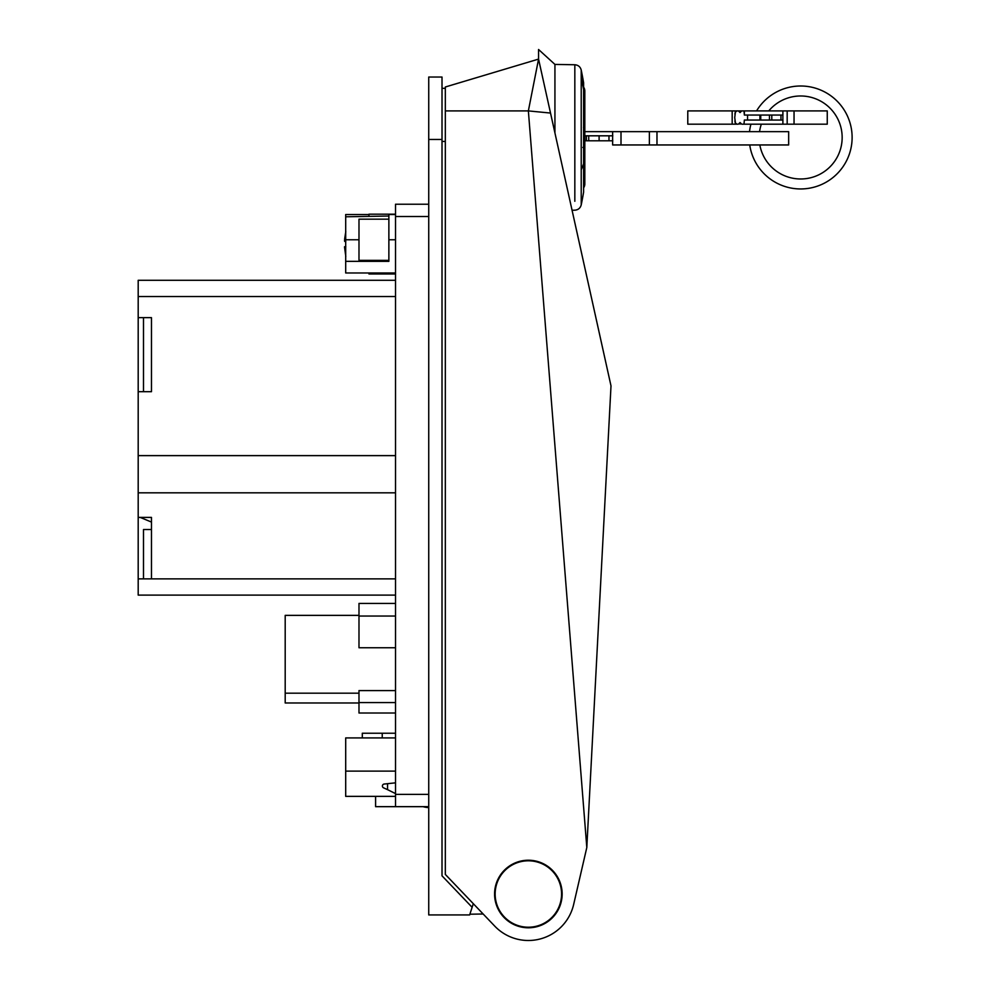 <?xml version="1.0" encoding="UTF-8"?>
<svg xmlns="http://www.w3.org/2000/svg" width="990" height="990" viewBox="0 0 990 990"><rect width="100%" height="100%" fill="white"/><g stroke="black" fill="none" stroke-linecap="round" stroke-linejoin="round"><path stroke-width="1.49" d="M395.517 737.921L345.696 737.921L345.696 796.368L395.517 796.368M428.732 806.664L395.517 806.664L423.027 806.664L428.732 807.617A26.569 26.569 0 0 1 423.027 806.664M428.732 216.513L395.517 216.513L395.517 806.664L375.594 806.664L375.594 796.368M395.517 214.521L388.872 214.521L388.872 261.348L345.696 261.348L345.696 272.968L395.517 272.968M483.145 913.993L469.879 914.216L472.131 907.298L469.644 914.933L428.732 914.933L428.732 139.466L442.01 139.466L442.01 77.034L428.732 77.034L428.732 139.466M395.517 216.513L395.517 204.225L428.732 204.225M345.696 261.348L345.696 214.521L368.948 214.521M388.872 216.03L345.696 216.785M473.307 903.684L472.131 907.298L442.01 875.816L442.01 139.466M442.01 88.32L445.327 88.32M395.517 733.231L362.303 733.231L362.303 737.921M382.239 737.921L382.239 733.231M388.872 260.358L358.986 260.358L358.986 219.174L388.872 219.174M395.517 214.187L368.948 214.187L368.948 216.377M368.948 272.968L368.948 273.97L395.517 273.97M345.807 231.697L344.532 240.756L345.807 241.424M345.696 232.192L344.693 238.701M344.57 240.756L344.693 241.424M345.807 246.733L344.644 246.733A56.455 27.064 0 0 0 345.696 249.913M344.532 246.733L344.57 247.401L344.644 246.733M344.57 247.401L345.807 256.46L344.57 247.401M344.743 241.424L345.696 241.424M345.065 246.733L345.696 246.733M511.075 922.371A33.215 33.215 0 0 0 556.714 911.283A33.215 33.215 0 0 0 545.639 865.644A33.215 33.215 0 0 0 500 876.732A33.215 33.215 0 0 0 511.075 922.371M583.605 89.459A332.108 291.444 -0 0 0 581.217 78.309L581.217 70.055A332.108 332.108 0 0 1 583.605 82.764L583.605 192.184A332.108 332.108 0 0 1 581.217 204.893C580.326 208.147 578.197 209.905 574.831 210.189L572.059 210.239L570.698 204.076M548.856 105.571L554.932 132.945L554.932 64.412L538.56 49.5L538.56 59.103L611.003 385.89L586.81 847.514L573.656 904.464A46.493 46.493 64.2 0 0 573.668 904.464L573.656 904.464A46.493 46.493 64.2 0 1 494.74 926.12L445.327 874.418L445.327 86.996L538.56 59.103L528.363 110.905L550.514 113.058M567.357 189.016L556.85 141.607M538.869 60.526L542.953 78.928M445.327 110.905L528.363 110.905L586.81 847.514M528.363 927.791A33.784 33.784 64.2 0 0 562.147 894.007A33.784 33.784 64.2 0 0 528.363 860.223A33.784 33.784 64.2 0 0 494.579 894.007A33.784 33.784 64.2 0 0 528.363 927.791M584.286 858.454L573.656 904.464M560.464 902.868L560.823 901.581A33.326 33.326 64.2 0 0 560.823 886.434L560.365 885.134M524.923 927.135L526.259 927.271A33.326 33.326 64.2 0 0 530.454 927.271L530.43 927.147M531.803 927.036L530.454 927.271M358.986 702.974L285.194 702.974L285.194 615.372L358.986 615.372L288.251 615.372M285.194 693.186L358.986 693.186M395.517 713.01L358.986 713.01L358.986 690.587L395.517 690.587M387.548 783.684L384.17 784.043A1.992 1.992 0 0 0 383.551 787.83L387.548 789.661L387.548 783.684L395.517 782.843M387.548 789.661L395.517 793.596L387.548 789.661M395.517 647.745L358.986 647.745L358.986 603.417L395.517 603.417M395.517 702.591L358.986 702.591M151.47 517.399L151.47 522.077L140.184 517.399L151.47 517.399L138.192 517.399L138.192 578.878L151.47 578.878L151.47 517.399M395.517 280.294L138.192 280.294L138.192 317.642L151.47 317.642L151.47 391.693L138.192 391.693L138.192 455.623L395.517 455.623M138.192 517.399L138.192 492.822L395.517 492.822M138.192 578.878L138.192 595.101L395.517 595.101M138.192 492.822L138.192 455.623M138.192 317.642L138.192 391.693M143.5 391.693L143.5 317.642M151.47 529.526L143.5 529.526L151.47 529.526L143.5 529.526L143.5 578.878M747.549 120.038L747.549 115.05L759.924 115.05L759.924 120.038L744.369 120.038L743.997 124.183L741.708 124.183L740.05 122.525L738.391 124.183L737.018 124.183L735.434 123.032L734.729 117.55L735.434 112.068L737.018 110.905L738.391 110.905L740.05 112.563L741.708 110.905L743.997 110.905L744.369 115.05L747.549 115.05M759.924 115.05L780.962 115.05L780.962 120.038L759.924 120.038M743.997 110.905L782.892 110.905L782.892 115.05L780.962 115.05M732.179 110.905L732.179 124.183L687.778 124.183L687.778 110.905L741.708 110.905M782.892 110.905L787.174 110.905L787.174 124.183L827.256 124.183L827.256 110.905L787.174 110.905M735.459 110.905L737.018 110.905A1.658 1.658 90 0 0 735.434 112.068A18.265 18.265 90 0 0 734.902 114.159L735.459 110.905M735.434 123.032A18.265 18.265 90 0 1 734.902 120.928L735.459 124.183L737.018 124.183A1.658 1.658 90 0 1 735.434 123.032L735.434 124.059M732.179 124.183L736.399 124.183M736.412 124.183L738.391 124.183M780.962 120.038L782.892 120.038L782.892 124.183L787.174 124.183M782.892 124.183L743.997 124.183L744.369 120.038M771.792 115.05L771.792 120.038M744.369 115.05L744.369 110.905M760.741 115.05L760.741 120.038M769.465 115.05L769.465 120.038M740.05 112.563L740.05 110.905M740.05 122.525L740.05 124.183M584.818 131.658L612.637 131.658L612.637 144.948L788.659 144.948L788.659 131.658L656.976 131.658L656.976 144.948M584.818 135.816L588.728 135.816L588.728 140.79L612.798 140.79M588.728 140.79L584.818 140.79M612.798 135.816L588.728 135.816M656.976 131.658L612.637 131.658M599.111 135.816L599.111 140.79M586.402 135.816L586.402 140.79M583.494 127.512L584.818 127.512L584.818 121.3M583.605 87.145A6.645 6.645 -90 0 1 584.818 90.981L584.818 147.436L582.85 147.436M583.605 187.803A6.645 6.645 90 0 0 584.818 183.967L584.818 147.436L583.605 147.436M584.818 152.002L584.818 155.739M584.818 119.208L584.818 90.981M583.605 127.512L584.818 127.512M584.818 144.775L583.605 146M583.605 127.623L584.818 128.836M756.57 110.905A51.48 51.48 -90 0 1 826.291 92.837A51.48 51.48 -90 0 1 791.592 188.149A51.48 51.48 -90 0 1 749.727 144.948M749.517 131.658A51.48 51.48 -90 0 1 750.927 124.183M768.76 110.905A41.518 41.518 -90 0 1 837.095 157.373A41.518 41.518 -90 0 1 759.825 144.948M759.553 131.658A41.518 41.518 -90 0 1 761.335 124.183M395.517 771.123L345.696 771.123M395.517 239.766L388.872 239.766M428.732 794.376L395.517 794.376M442.01 141.459L445.327 141.459M345.696 239.766L358.986 239.766M344.644 239.221A56.455 49.55 0 0 1 345.696 233.393M581.217 78.309L581.217 169.797A332.108 159.217 0 0 0 583.605 163.709M581.217 169.797L581.217 204.893M581.217 70.055C580.326 66.8 578.197 65.043 574.831 64.758L574.831 201.292M358.986 616.04L395.517 616.04M138.192 296.517L395.517 296.517M395.517 578.878L151.47 578.878M782.867 115.05L782.867 120.038M735.434 111.029L735.434 112.068M608.974 135.816L608.974 140.79M621.002 131.658L621.002 144.948M649.366 131.658L649.366 144.948M574.831 64.758L554.932 64.412M794.042 110.905L794.042 124.183"/></g></svg>
